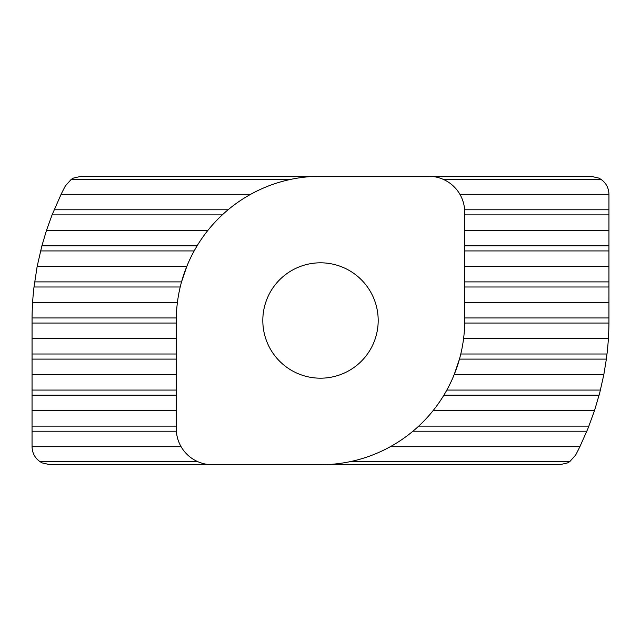 <?xml version="1.0" encoding="UTF-8"?>
<svg xmlns="http://www.w3.org/2000/svg" width="641" height="641" viewBox="0 0 641 641"><rect width="100%" height="100%" fill="white"/><g stroke="black" fill="none" stroke-linecap="round" stroke-linejoin="round"><path stroke-width="0.96" d="M290.862 179.352L71.255 179.352L73.475 178.078L81.327 176.275L320.5 176.275A144.225 144.225 0 0 0 176.275 320.5L176.275 428.669A36.056 36.056 0 0 0 212.331 464.725L50.078 464.725L42.218 462.922L40.006 461.648L197.757 461.648M350.138 461.648L569.745 461.648L567.525 462.922L559.673 464.725L320.5 464.725A144.225 144.225 0 0 0 464.725 320.5L464.725 212.331A36.056 36.056 0 0 0 428.669 176.275L590.922 176.275L598.782 178.078L600.994 179.352L443.243 179.352M433.084 410.641L594.503 410.641L587.901 428.669L579.881 446.697A490.734 346.997 180 0 1 575.618 455.11L569.745 461.648M181.107 446.697L32.05 446.697L32.058 317.952A576.299 407.5 180 0 1 32.611 302.472L177.405 302.472M463.595 338.528L608.389 338.528A573.399 405.449 180 0 1 606.995 354.008L606.354 359.104L459.461 359.104L454.197 374.584L603.838 374.584L599.792 392.613L594.503 410.641M464.701 323.048L608.942 323.048L608.95 194.303C608.766 188.005 606.114 183.022 600.994 179.352M32.611 302.472A573.399 405.449 -0 0 1 34.005 286.992L37.162 266.416L41.881 245.84L46.497 230.359L52.081 214.879L61.119 194.303L250.679 194.303M378.19 320.5A57.69 57.69 0 0 0 291.655 270.542A57.69 57.69 0 0 0 291.655 370.458A57.69 57.69 0 0 0 378.19 320.5M464.725 302.472L608.95 302.472M32.05 338.528L176.275 338.528M608.942 323.048A576.299 407.5 0 0 1 608.389 338.528M37.162 266.416L186.803 266.416L181.539 281.896L34.646 281.896M464.725 266.416L608.95 266.416M46.497 230.359L207.916 230.359M464.725 230.359L608.95 230.359M459.893 194.303L608.95 194.303M71.255 179.352L65.382 185.89A490.734 346.997 -0 0 0 61.119 194.303M32.05 374.584L176.275 374.584M606.354 359.104L603.838 374.584M32.05 410.641L176.275 410.641M390.321 446.697L579.881 446.697M32.05 446.697C32.234 452.995 34.886 457.978 40.006 461.648M428.669 176.275L320.5 176.275M212.331 464.725L320.5 464.725M418.709 426.121L588.919 426.121M412.924 431.217L586.852 431.217M32.05 426.121L176.275 426.121M32.05 431.217L176.363 431.217M446.841 390.065L600.433 390.065M443.892 395.16L599.119 395.16M32.05 390.065L176.275 390.065M32.05 395.16L176.275 395.16M460.775 354.008L606.995 354.008M32.05 354.008L176.275 354.008M32.05 359.104L176.275 359.104M464.637 209.783L608.95 209.783M464.725 214.879L608.95 214.879M54.148 209.783L228.076 209.783M52.081 214.879L222.291 214.879M464.725 245.84L608.95 245.84M464.725 250.935L608.95 250.935M41.881 245.84L197.108 245.84M40.567 250.935L194.159 250.935M464.725 281.896L608.95 281.896M464.725 286.992L608.95 286.992M34.005 286.992L180.225 286.992M464.725 317.952L608.95 317.952M32.058 317.952L176.299 317.952M32.05 323.048L176.275 323.048"/></g></svg>
